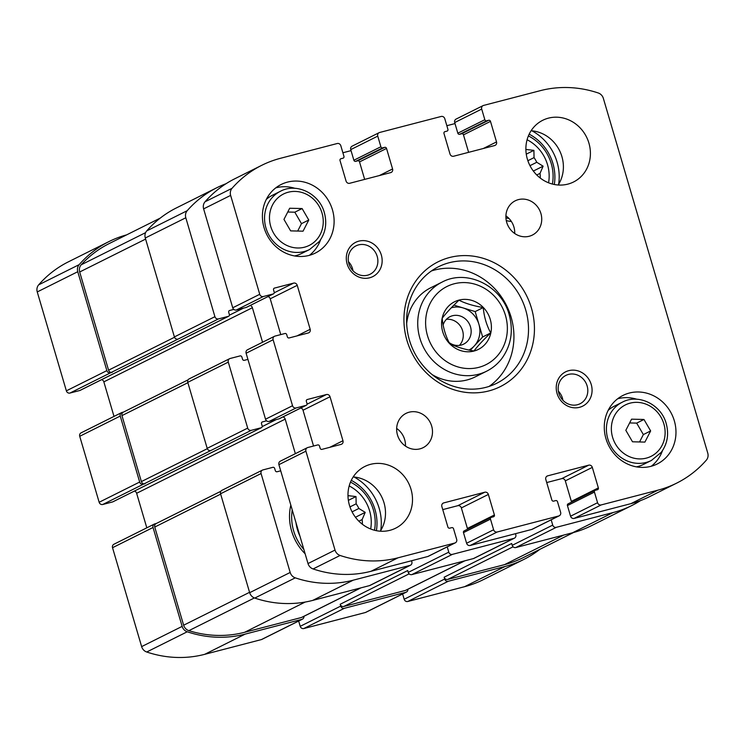 <?xml version="1.0" encoding="UTF-8"?>
<svg xmlns="http://www.w3.org/2000/svg" width="745" height="745" viewBox="0 0 745 745"><rect width="100%" height="100%" fill="white"/><g stroke="black" fill="none" stroke-linecap="round" stroke-linejoin="round"><path stroke-width="1.12" d="M121.612 412.609L81.103 432.836A3.064 2.822 63.5 0 0 79.734 436.291L99.15 502.26L139.669 482.034L120.252 416.064A3.064 2.822 63.5 0 1 122.124 412.423L123.568 412.041M139.669 482.034A3.064 2.822 63.5 0 0 143.263 484.259L251.298 430.321L261.216 427.742A1.537 1.406 63.5 0 0 262.156 425.917L261.504 423.719A1.537 1.406 63.5 0 1 262.445 421.903L266.589 420.823M99.15 502.26A3.064 2.822 63.5 0 0 102.754 504.486L112.672 501.907A1.537 1.406 63.5 0 0 113.147 501.664M156.357 523.465L154.913 523.847A3.064 2.822 63.5 0 0 153.042 527.488L182.153 626.387A7.664 7.04 63.5 0 0 187.237 631.779A113.417 104.244 63.5 0 0 245.17 634.116L301.93 619.346A3.064 2.822 63.5 0 0 303.923 616.311M154.411 524.033L113.892 544.26A3.064 2.822 63.5 0 0 112.532 547.715L141.634 646.613A7.664 7.04 63.5 0 0 146.718 652.005A113.417 104.244 63.5 0 0 204.661 654.343L261.421 639.573A3.064 2.822 63.5 0 0 261.923 639.387L302.442 619.16M298.671 621.041L300.226 626.312L340.735 606.095A3.064 2.822 63.5 0 0 344.339 608.311L405.885 592.294A3.064 2.822 63.5 0 0 407.878 589.258M300.226 626.312A3.064 2.822 63.5 0 0 303.82 628.538L365.376 612.52A3.064 2.822 63.5 0 0 365.879 612.325L406.397 592.098M402.626 593.979L404.181 599.259L444.69 579.033A3.064 2.822 63.5 0 0 448.285 581.258L505.054 566.479A113.417 104.244 63.5 0 0 523.782 559.458A113.417 104.244 63.5 0 0 539.855 549.335M404.181 599.259A3.064 2.822 63.5 0 0 407.776 601.485L464.535 586.706A113.417 104.244 63.5 0 0 483.263 579.685L523.782 559.458M126.613 234.871A113.417 104.244 63.5 0 0 108.863 241.631A113.417 104.244 63.5 0 0 79.175 264.633A7.664 7.04 63.5 0 0 77.759 271.711L106.87 370.619A3.064 2.822 63.5 0 0 110.474 372.835L218.508 318.897L228.426 316.318A1.537 1.406 63.5 0 0 229.358 314.492L228.715 312.295A1.537 1.406 63.5 0 1 229.646 310.479L233.8 309.399M108.863 241.631L68.344 261.858A113.417 104.244 63.5 0 0 38.656 284.851A7.664 7.04 63.5 0 0 37.25 291.938L66.361 390.836A3.064 2.822 63.5 0 0 69.956 393.062L79.873 390.482A1.537 1.406 63.5 0 0 80.358 390.24M210.788 450.548A3.064 2.822 63.5 0 1 207.184 448.332L187.768 382.353L228.287 362.126L247.703 428.105A3.064 2.822 63.5 0 0 251.298 430.321M146.802 527.832L136.642 493.292A3.064 2.822 63.5 0 0 134.407 491.076M136.642 493.292L285.195 419.137A3.064 2.822 63.5 0 0 282.96 416.921M285.195 419.137L295.355 453.668M280.716 470.812L277.112 471.743A1.537 1.406 63.5 0 1 275.315 470.635L274.672 468.437A1.537 1.406 63.5 0 0 272.866 467.329L262.948 469.909A3.064 2.822 63.5 0 0 261.076 473.55L290.187 572.458A7.664 7.04 63.5 0 0 295.271 577.85A113.417 104.244 63.5 0 0 353.204 580.187L409.974 565.408A3.064 2.822 63.5 0 0 411.845 561.767L411.538 560.743M262.445 470.095L221.935 490.322A3.064 2.822 63.5 0 0 220.567 493.777L261.076 473.55M410.476 565.222L369.967 585.449A3.064 2.822 63.5 0 1 369.455 585.635L312.695 600.414A113.417 104.244 63.5 0 1 254.753 598.077A7.664 7.04 63.5 0 1 249.677 592.685L220.567 493.777M447.224 546.877L448.779 552.157A3.064 2.822 63.5 0 0 452.373 554.373L513.92 538.356A3.064 2.822 63.5 0 0 514.432 538.169L473.913 558.396A3.064 2.822 63.5 0 1 473.41 558.582L411.855 574.6A3.064 2.822 63.5 0 1 408.26 572.384L407.72 570.549L340.195 604.26A3.064 2.822 63.5 0 0 343.799 606.477L405.345 590.459A3.064 2.822 63.5 0 0 405.857 590.273L464.88 560.799M340.735 606.095L340.195 604.26M514.432 538.169A3.064 2.822 63.5 0 0 515.801 534.714L515.493 533.69M551.179 519.824L552.725 525.104A3.064 2.822 63.5 0 0 556.329 527.32L613.088 512.551A113.417 104.244 63.5 0 0 631.816 505.529L591.307 525.756A113.417 104.244 63.5 0 1 572.579 532.768L515.81 547.547A3.064 2.822 63.5 0 1 512.215 545.321L511.675 543.496L444.15 577.198A3.064 2.822 63.5 0 0 447.754 579.424L504.514 564.645A113.417 104.244 63.5 0 0 523.241 557.632L573.548 532.517M444.69 579.033L444.15 577.198M631.816 505.529A113.417 104.244 63.5 0 0 640.495 500.612M454.999 123.577L446.842 125.7M351.044 150.639L342.886 152.762M226.042 183.708A113.417 104.244 63.5 0 0 216.897 187.693L176.388 207.92A113.417 104.244 63.5 0 0 146.7 230.922A7.664 7.04 63.5 0 0 145.284 238L185.803 217.773L214.914 316.681A3.064 2.822 63.5 0 0 218.508 318.897M216.897 187.693A113.417 104.244 63.5 0 0 187.209 210.695A7.664 7.04 63.5 0 0 185.803 217.773M177.99 339.124A3.064 2.822 63.5 0 1 174.395 336.908L145.284 238M114.013 416.408L103.844 381.868A3.064 2.822 63.5 0 0 101.618 379.661M103.844 381.868L252.397 307.713A3.064 2.822 63.5 0 0 250.171 305.497M252.397 307.713L262.557 342.244M247.927 359.388L244.323 360.319A1.537 1.406 63.5 0 1 242.525 359.211L241.874 357.013A1.537 1.406 63.5 0 0 240.076 355.905L230.158 358.485A3.064 2.822 63.5 0 0 228.287 362.126M229.656 358.671L189.137 378.898A3.064 2.822 63.5 0 0 187.768 382.353M305.133 553.768A49.04 45.082 -116.5 0 1 291.64 531.101A49.04 45.082 -116.5 0 1 290.82 505.138M354.043 477.005A49.04 45.082 -116.5 0 1 380.732 530.477M531.939 130.813A49.04 45.082 -116.5 0 1 558.638 184.285M511.387 221.507A49.04 45.082 -116.5 0 1 506.283 220.613M188.103 379.82L123.325 412.162A3.064 2.822 63.5 0 0 121.957 415.617L141.373 481.596A3.064 2.822 63.5 0 0 144.977 483.812M160.315 218.052L109.403 243.466A113.417 104.244 63.5 0 0 81.196 264.801A7.664 7.04 63.5 0 0 79.687 271.99L108.584 370.172A3.064 2.822 63.5 0 0 112.178 372.388M220.902 491.244L156.115 523.586A3.064 2.822 63.5 0 0 154.755 527.041L183.642 625.213A7.664 7.04 63.5 0 0 188.876 630.661A113.417 104.244 63.5 0 0 244.63 632.291L301.399 617.512A3.064 2.822 63.5 0 0 301.902 617.326L360.925 587.861M527.078 139.743A38.312 35.22 -116.5 0 1 548.571 182.795M528.382 135.925A42.53 39.094 -116.5 0 1 552.408 184.052M533.355 171.052L543.114 166.182L540.032 173.362A32.566 29.93 -116.5 0 1 540.274 178.064M543.114 166.182L536.773 162.28L529.974 165.669M526.268 154.159L533.895 150.35L534.053 157.614A32.566 29.93 -116.5 0 1 536.773 162.28M533.895 150.35L525.877 149.456M534.053 157.614L527.87 160.706M540.032 173.362L536.773 174.991M529.173 134.156A45.594 41.906 -116.5 0 1 554.299 184.49M508.984 218.471A45.594 41.906 -116.5 0 1 505.92 217.894M349.181 485.945A38.312 35.22 -116.5 0 1 370.675 528.997M299.965 536.195A42.53 39.094 -116.5 0 1 297.451 529.593A42.53 39.094 -116.5 0 1 295.988 522.711M350.485 482.117A42.53 39.094 -116.5 0 1 374.512 530.254M355.449 517.254L365.208 512.374L362.135 519.563A32.566 29.93 -116.5 0 1 362.368 524.257M365.208 512.374L358.867 508.472L352.078 511.862M348.371 500.361L355.998 496.552L356.157 503.816A32.566 29.93 -116.5 0 1 358.867 508.472M355.998 496.552L347.98 495.649M356.157 503.816L349.964 506.907M362.135 519.563L358.867 521.193M303.858 549.447A45.594 41.906 -116.5 0 1 293.632 530.84A45.594 41.906 -116.5 0 1 292.236 509.943M351.277 480.348A45.594 41.906 -116.5 0 1 376.402 530.682M483.244 307.555C484.101 316.811 486.587 325.276 490.713 332.95C483.542 339.72 477.945 345.736 473.932 350.988C464.293 349.368 456.21 346.919 449.682 343.631C445.566 335.995 443.079 327.53 442.204 318.236C446.115 313.096 451.712 307.08 458.985 300.198C465.364 303.438 473.457 305.897 483.244 307.555L475.17 311.587L482.639 336.982L490.713 332.95M442.158 318.199A26.624 24.473 -116.5 0 1 465.401 299.369A26.624 24.473 -116.5 0 1 490.257 319.391A26.624 24.473 -116.5 0 1 467.581 351.78A26.624 24.473 -116.5 0 1 442.158 318.199M279.524 418.606A1.537 1.406 -116.5 0 1 279.04 418.839L269.131 421.428A3.064 2.822 -116.5 0 1 265.527 419.202L246.111 353.232A3.064 2.822 -116.5 0 1 247.48 349.778L274.486 336.293A3.064 2.822 -116.5 0 1 274.989 336.097L284.907 333.518A1.537 1.406 -116.5 0 1 286.713 334.626L287.356 336.833A1.537 1.406 -116.5 0 0 289.153 337.941L308.309 332.959A3.064 2.822 -116.5 0 0 310.181 329.309L297.236 285.326L270.221 298.81L280.753 334.598M297.236 285.326A3.064 2.822 -116.5 0 0 293.632 283.109L274.486 288.091A1.537 1.406 -116.5 0 0 273.545 289.917L274.197 292.115A1.537 1.406 -116.5 0 1 273.257 293.94L263.339 296.519A3.064 2.822 -116.5 0 1 259.744 294.294L230.633 195.395A7.664 7.04 -116.5 0 1 232.049 188.308A113.417 104.244 -116.5 0 1 261.737 165.316A113.417 104.244 -116.5 0 1 280.465 158.294L337.224 143.515A3.064 2.822 -116.5 0 1 340.819 145.741L343.948 156.366A1.537 1.406 -116.5 0 1 343.017 158.191L340.959 158.722A1.537 1.406 -116.5 0 0 340.027 160.548L346.071 181.072A3.064 2.822 -116.5 0 0 349.666 183.289L390.697 172.617A3.064 2.822 -116.5 0 0 392.578 168.966L386.534 148.441A1.537 1.406 -116.5 0 0 384.737 147.333L382.679 147.864A1.537 1.406 -116.5 0 1 380.881 146.756L377.752 136.13A3.064 2.822 -116.5 0 1 379.624 132.48L441.18 116.462A3.064 2.822 -116.5 0 1 444.774 118.688L447.903 129.313A1.537 1.406 -116.5 0 1 446.972 131.139L444.914 131.669A1.537 1.406 -116.5 0 0 443.983 133.495L450.017 154.019A3.064 2.822 -116.5 0 0 453.621 156.236L494.652 145.554A3.064 2.822 -116.5 0 0 496.524 141.913L490.489 121.388A1.537 1.406 -116.5 0 0 488.683 120.28L486.634 120.811A1.537 1.406 -116.5 0 1 484.837 119.703L481.708 109.068A3.064 2.822 -116.5 0 1 483.579 105.427L540.339 90.657A113.417 104.244 -116.5 0 1 598.282 92.995A7.664 7.04 -116.5 0 1 603.366 98.387L707.75 453.062A7.664 7.04 -116.5 0 1 706.344 460.149A113.417 104.244 -116.5 0 1 676.656 483.142A113.417 104.244 -116.5 0 1 657.928 490.163L601.159 504.933A3.064 2.822 -116.5 0 1 597.564 502.717L594.436 492.091A1.537 1.406 -116.5 0 1 595.367 490.266L597.425 489.735A1.537 1.406 -116.5 0 0 598.356 487.91L592.322 467.385A3.064 2.822 -116.5 0 0 588.718 465.169L547.687 475.841A3.064 2.822 -116.5 0 0 545.815 479.491L551.849 500.016A1.537 1.406 -116.5 0 0 553.656 501.124L555.705 500.593A1.537 1.406 -116.5 0 1 557.502 501.702L560.631 512.327A3.064 2.822 -116.5 0 1 558.759 515.968L497.204 531.995A3.064 2.822 -116.5 0 1 493.609 529.769L490.48 519.144A1.537 1.406 -116.5 0 1 491.421 517.319L493.469 516.788A1.537 1.406 -116.5 0 0 494.41 514.963L488.366 494.438A3.064 2.822 -116.5 0 0 484.762 492.221L443.731 502.903A3.064 2.822 -116.5 0 0 441.86 506.544L447.903 527.069A1.537 1.406 -116.5 0 0 449.701 528.177L451.749 527.646A1.537 1.406 -116.5 0 1 453.547 528.754L456.676 539.38A3.064 2.822 -116.5 0 1 454.804 543.03L398.044 557.8A113.417 104.244 -116.5 0 1 340.102 555.463A7.664 7.04 -116.5 0 1 335.026 550.071L305.916 451.172A3.064 2.822 -116.5 0 1 307.787 447.522L317.705 444.942A1.537 1.406 -116.5 0 1 319.503 446.05L320.154 448.257A1.537 1.406 -116.5 0 0 321.952 449.365L341.098 444.383A3.064 2.822 -116.5 0 0 342.97 440.733L330.026 396.75A3.064 2.822 -116.5 0 0 326.431 394.533L307.275 399.516A1.537 1.406 -116.5 0 0 306.344 401.341L306.987 403.539A1.537 1.406 -116.5 0 1 306.055 405.354L296.137 407.943A3.064 2.822 -116.5 0 1 292.534 405.718L273.117 339.748A3.064 2.822 -116.5 0 1 274.486 336.293M267.995 296.594A3.064 2.822 -116.5 0 1 270.221 298.81M246.735 307.182A1.537 1.406 -116.5 0 1 246.25 307.424L236.333 310.004A3.064 2.822 -116.5 0 1 232.738 307.778L203.627 208.879A7.664 7.04 -116.5 0 1 205.033 201.793A113.417 104.244 -116.5 0 1 234.722 178.8L261.737 165.316M364.659 179.387L359.528 161.926A1.537 1.406 -116.5 0 0 357.721 160.818L355.672 161.348A1.537 1.406 -116.5 0 1 353.875 160.24L350.746 149.615A3.064 2.822 -116.5 0 1 352.115 146.16L379.121 132.675M468.614 152.334L463.474 134.873A1.537 1.406 -116.5 0 0 461.676 133.765L459.628 134.296A1.537 1.406 -116.5 0 1 457.83 133.187L454.701 122.552A3.064 2.822 -116.5 0 1 456.061 119.098L483.077 105.613M676.656 483.142L649.64 496.626A113.417 104.244 -116.5 0 1 630.913 503.648L574.153 518.418A3.064 2.822 -116.5 0 1 570.558 516.201L567.429 505.576A1.537 1.406 -116.5 0 1 568.109 503.844L595.115 490.359M598.356 487.91L571.35 501.394A1.537 1.406 -116.5 0 1 571.368 502.214M571.35 501.394L565.306 480.87A3.064 2.822 -116.5 0 0 561.711 478.644L546.718 482.555M559.262 515.782L532.256 529.267A3.064 2.822 -116.5 0 1 531.753 529.453L470.197 545.48A3.064 2.822 -116.5 0 1 466.603 543.254L463.474 532.628A1.537 1.406 -116.5 0 1 464.154 530.896L491.16 517.412M494.41 514.963L467.394 528.447A1.537 1.406 -116.5 0 1 467.422 529.267M467.394 528.447L461.36 507.922A3.064 2.822 -116.5 0 0 457.756 505.706L442.763 509.608M455.316 542.835L428.3 556.319A3.064 2.822 -116.5 0 1 427.798 556.515L371.029 571.285A113.417 104.244 -116.5 0 1 313.096 568.947A7.664 7.04 -116.5 0 1 308.011 563.555L278.909 464.656A3.064 2.822 -116.5 0 1 280.269 461.202L307.285 447.717M313.552 446.022L303.019 410.234A3.064 2.822 -116.5 0 0 300.784 408.018M588.923 143.124A34.484 31.69 -116.5 0 1 573.548 181.985A34.484 31.69 -116.5 0 1 529.788 165.288A34.484 31.69 -116.5 0 1 542.742 120.28A34.484 31.69 -116.5 0 1 588.923 143.124M531.092 130.738A34.484 31.69 -116.5 0 1 561.907 156.608A34.484 31.69 -116.5 0 1 558.182 185.002M540.907 213.489A19.156 17.61 -116.5 0 1 532.368 235.075A19.156 17.61 -116.5 0 1 508.062 225.8A19.156 17.61 -116.5 0 1 515.261 200.796A19.156 17.61 -116.5 0 1 540.907 213.489M505.902 215.845A19.156 17.61 -116.5 0 1 513.901 226.964A19.156 17.61 -116.5 0 1 514.721 233.502M431.672 426.075A19.156 17.61 -116.5 0 1 423.132 447.661A19.156 17.61 -116.5 0 1 398.817 438.386A19.156 17.61 -116.5 0 1 406.016 413.382A19.156 17.61 -116.5 0 1 431.672 426.075M396.657 428.44A19.156 17.61 -116.5 0 1 404.656 439.559A19.156 17.61 -116.5 0 1 405.476 446.087M411.017 489.316A34.484 31.69 -116.5 0 1 395.642 528.177A34.484 31.69 -116.5 0 1 351.882 511.48A34.484 31.69 -116.5 0 1 364.845 466.472A34.484 31.69 -116.5 0 1 411.017 489.316M353.195 476.94A34.484 31.69 -116.5 0 1 384.01 502.8A34.484 31.69 -116.5 0 1 380.285 531.194M332.456 209.867A38.312 35.22 -116.5 0 1 315.377 253.049A38.312 35.22 -116.5 0 1 266.747 234.498A38.312 35.22 -116.5 0 1 281.144 184.49A38.312 35.22 -116.5 0 1 332.456 209.867M674.318 420.785A38.312 35.22 -116.5 0 1 657.239 463.967A38.312 35.22 -116.5 0 1 608.618 445.417A38.312 35.22 -116.5 0 1 623.016 395.409A38.312 35.22 -116.5 0 1 674.318 420.785M381.328 255.023A19.156 17.61 -116.5 0 1 360.347 277.568A19.156 17.61 -116.5 0 1 351.007 245.822A19.156 17.61 -116.5 0 1 381.328 255.023M591.251 384.541A19.156 17.61 -116.5 0 1 570.279 407.087A19.156 17.61 -116.5 0 1 560.938 375.34A19.156 17.61 -116.5 0 1 591.251 384.541M531.427 308.03A69.732 64.098 -116.5 0 1 455.074 390.101A69.732 64.098 -116.5 0 1 421.074 274.56A69.732 64.098 -116.5 0 1 531.427 308.03M525.7 309.911A65.132 59.87 -116.5 0 1 496.664 383.312A65.132 59.87 -116.5 0 1 414.006 351.78A65.132 59.87 -116.5 0 1 438.479 266.757A65.132 59.87 -116.5 0 1 525.7 309.911M431.457 270.947A65.132 59.87 -116.5 0 1 511.117 317.193A65.132 59.87 -116.5 0 1 489.102 386.413M486.578 371.224C492.492 368.244 497.502 364.119 501.608 358.829C511.07 345.81 513.603 331.125 509.198 314.781C501.655 285.819 466.901 268.638 442.083 282.094A49.813 45.78 -116.5 0 0 423.374 347.105A49.813 45.78 -116.5 0 0 486.578 371.224L475.236 376.886A49.813 45.78 -116.5 0 1 432.202 374.633M406.677 323.498A49.813 45.78 -116.5 0 1 430.74 287.756L442.083 282.094M587.125 385.891A15.841 14.555 -116.5 0 1 580.066 403.743A15.841 14.555 -116.5 0 1 559.961 396.07A15.841 14.555 -116.5 0 1 565.911 375.396A15.841 14.555 -116.5 0 1 587.125 385.891M558.378 391.172A15.841 14.555 -116.5 0 1 562.456 398.212A15.841 14.555 -116.5 0 1 562.922 400.279M377.194 256.373A15.841 14.555 -116.5 0 1 370.135 274.225A15.841 14.555 -116.5 0 1 350.029 266.552A15.841 14.555 -116.5 0 1 355.98 245.878A15.841 14.555 -116.5 0 1 377.194 256.373M348.455 261.663A15.841 14.555 -116.5 0 1 352.525 268.694A15.841 14.555 -116.5 0 1 353 270.761M662.463 450.66A38.312 35.22 -116.5 0 1 651.288 466.24M617.624 398.798A38.312 35.22 -116.5 0 1 636.789 399.236M651.428 460.447L661.243 452.345C667.436 443.843 669.085 434.251 666.207 423.551C661.262 404.582 638.512 393.379 622.336 402.17A32.566 29.93 -116.5 0 0 610.099 444.672A32.566 29.93 -116.5 0 0 651.428 460.447L643.326 464.489A32.566 29.93 -116.5 0 1 636.426 466.854M608.199 410.309A32.566 29.93 -116.5 0 1 614.234 406.211L622.336 402.17M644.909 442.092L650.646 430.936L643.969 419.472L631.564 419.165L625.828 430.321L632.505 441.785L644.909 442.092M320.592 239.741A38.312 35.22 -116.5 0 1 309.426 255.321M275.752 187.88A38.312 35.22 -116.5 0 1 294.918 188.317M309.566 249.528L319.382 241.427C325.565 232.934 327.223 223.332 324.336 212.632C319.4 193.663 296.65 182.46 280.474 191.251A32.566 29.93 -116.5 0 0 268.237 233.762A32.566 29.93 -116.5 0 0 309.566 249.528L301.464 253.57A32.566 29.93 -116.5 0 1 294.564 255.935M266.328 199.39A32.566 29.93 -116.5 0 1 272.372 195.292L280.474 191.251M303.047 231.183L308.775 220.017L302.107 208.553L289.693 208.246L283.957 219.403L290.634 230.875L303.047 231.183M297.693 231.043L301.483 223.658L308.775 220.017M301.483 223.658L294.806 212.195L302.107 208.553M294.806 212.195L287.756 212.018M639.555 441.962L643.354 434.577L650.646 430.936M643.354 434.577L636.677 423.113L643.969 419.472M636.677 423.113L629.618 422.937M453.91 305.133L475.17 311.587M482.639 336.982L470.244 350.299M451.274 307.806A22.993 21.13 -116.5 0 1 463.045 307.909A22.993 21.13 -116.5 0 1 478.905 324.28A22.993 21.13 -116.5 0 1 474.248 345.997A22.993 21.13 -116.5 0 1 468.95 350.038M446.385 319.344A15.328 14.09 -116.5 0 1 462.617 330.78A15.328 14.09 -116.5 0 1 459.386 345.391M443.145 324.932A15.328 14.09 -116.5 0 1 449.98 316.69A15.328 14.09 -116.5 0 1 470.505 326.841A15.328 14.09 -116.5 0 1 463.679 344.115A15.328 14.09 -116.5 0 1 449.123 342.551M79.734 436.291L120.252 416.064M102.754 504.486L143.263 484.259M112.532 547.715L153.042 527.488M141.634 646.613L182.153 626.387M146.718 652.005L187.237 631.779M204.661 654.343L245.17 634.116M261.421 639.573L301.93 619.346M303.82 628.538L344.339 608.311M365.376 612.52L405.885 592.294M407.776 601.485L448.285 581.258M464.535 586.706L505.054 566.479M38.656 284.851L79.175 264.633M37.25 291.938L77.759 271.711M66.361 390.836L106.87 370.619M69.956 393.062L110.474 372.835M207.184 448.332L247.703 428.105M112.672 501.907L261.216 427.742M261.961 422.136L262.445 421.903M262.203 426.596L276.302 419.556M249.677 592.685L290.187 572.458M254.753 598.077L295.271 577.85M312.695 600.414L353.204 580.187M369.455 585.635L409.974 565.408M408.26 572.384L448.779 552.157M411.855 574.6L452.373 554.373M473.41 558.582L513.92 538.356M512.215 545.321L552.725 525.104M515.81 547.547L556.329 527.32M572.579 532.768L613.088 512.551M146.7 230.922L187.209 210.695M174.395 336.908L214.914 316.681M79.873 390.482L228.426 316.318M229.171 310.712L229.646 310.479M229.413 315.172L243.503 308.132M121.957 415.617L187.88 382.707M141.373 481.596L207.315 448.676M81.196 264.801L145.592 232.654M79.687 271.99L145.61 239.089M108.584 370.172L174.516 337.252M447.754 579.424L513.109 546.793M504.514 564.645L563.779 535.059M343.799 606.477L409.154 573.846M405.345 590.459L464.61 560.873M301.399 617.512L360.664 587.926M244.63 632.291L305.208 602.044M188.876 630.661L254.399 597.946M183.642 625.213L249.566 592.312M154.755 527.041L220.669 494.131M292.534 405.718L265.527 419.202M273.117 339.748L246.111 353.232M310.181 329.309L296.966 335.911M293.632 283.109L274.244 292.785M274.486 288.091L274.002 288.334M273.257 293.94L246.25 307.424M263.339 296.519L236.333 310.004M259.744 294.294L232.738 307.778M230.633 195.395L203.627 208.879M232.049 188.308L205.033 201.793M340.959 158.722L340.484 158.964M392.578 168.966L379.363 175.559M386.534 148.441L359.528 161.926M384.737 147.333L357.721 160.818M382.679 147.864L355.672 161.348M380.881 146.756L353.875 160.24M377.752 136.13L350.746 149.615M444.914 131.669L444.439 131.912M496.524 141.913L483.319 148.506M490.489 121.388L463.474 134.873M488.683 120.28L461.676 133.765M486.634 120.811L459.628 134.296M484.837 119.703L457.83 133.187M481.708 109.068L454.701 122.552M657.928 490.163L630.913 503.648M601.159 504.933L574.153 518.418M597.564 502.717L570.558 516.201M594.436 492.091L567.429 505.576M592.322 467.385L565.306 480.87M588.718 465.169L561.711 478.644M547.687 475.841L546.728 476.325M558.759 515.968L531.753 529.453M497.204 531.995L470.197 545.48M493.609 529.769L466.603 543.254M490.48 519.144L463.474 532.628M488.366 494.438L461.36 507.922M484.762 492.221L457.756 505.706M443.731 502.903L442.772 503.378M454.804 543.03L427.798 556.515M398.044 557.8L371.029 571.285M340.102 555.463L313.096 568.947M335.026 550.071L308.011 563.555M305.916 451.172L278.909 464.656M342.97 440.733L329.765 447.326M330.026 396.75L303.019 410.234M326.431 394.533L307.042 404.209M307.275 399.516L306.8 399.758M306.055 405.354L279.04 418.839M296.137 407.943L269.131 421.428M505.473 315.433A43.676 40.146 -116.5 0 1 457.654 366.838A43.676 40.146 -116.5 0 1 436.346 294.461A43.676 40.146 -116.5 0 1 505.473 315.433M663.879 423.952A28.738 26.41 -116.5 0 1 632.421 457.775A28.738 26.41 -116.5 0 1 618.406 410.16A28.738 26.41 -116.5 0 1 663.879 423.952M322.017 213.042A28.738 26.41 -116.5 0 1 290.55 246.856A28.738 26.41 -116.5 0 1 276.535 199.241A28.738 26.41 -116.5 0 1 322.017 213.042M112.923 501.804L261.467 427.649M80.125 390.389L228.678 316.225M273.508 293.837L246.502 307.322M306.307 405.261L279.3 418.746"/></g></svg>
